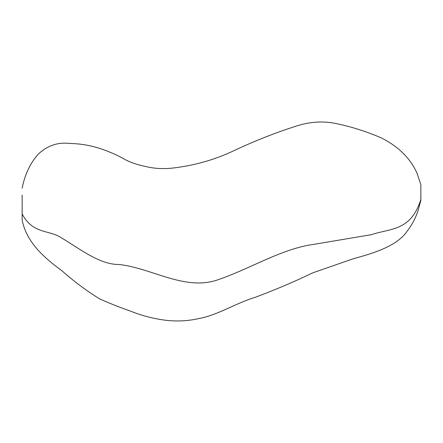 <?xml version="1.0" encoding="UTF-8"?>
<svg xmlns="http://www.w3.org/2000/svg" width="443" height="443" viewBox="0 0 443 443"><rect width="100%" height="100%" fill="white"/><g stroke="black" fill="none" stroke-linecap="round" stroke-linejoin="round"><path stroke-width="0.66" d="M420.85 185.229L420.85 200.264L418.031 210.746C415.517 218.227 411.951 224.955 407.333 230.919C397.449 245.787 374.695 252.925 353.104 258.806L312.802 272.827C294.302 281.742 275.064 289.916 255.09 297.353C235.344 303.361 218.41 314.851 199.112 318.506C185.916 321.535 172.41 321.762 158.594 319.176C148.804 317.448 139.329 314.718 130.176 310.997C120.258 307.575 110.047 303.533 99.542 298.859C86.202 290.53 73.654 281.161 61.904 270.745C42.849 256.768 26.458 241.817 22.15 220.044L22.15 195.086M22.15 213.936C32.727 234.197 48.891 229.74 60.951 237.52C80.349 249.176 99.753 264.726 119.15 264.499C151.484 268.098 183.817 290.481 216.151 280.364C248.484 269.798 280.818 248.949 313.157 244.458L371.356 234.685C390.2 228.278 410.888 231.396 420.85 199.422M22.15 188.22C24.802 174.631 30.163 163.279 38.231 154.153C47.418 145.658 57.751 142.087 69.23 143.427C79.059 143.659 88.052 144.983 96.203 147.397C102.228 148.898 115.141 153.826 124.261 159.092C129.749 162.227 136.965 164.713 145.902 166.551C155.244 168.844 165.372 169.198 176.286 167.62C197.174 164.835 216.849 158.965 235.311 150.016C255.545 140.636 275.219 132.867 294.34 126.709C309.663 121.465 324.464 120.607 338.734 124.129C353.198 127.285 367.435 131.898 381.434 137.967C398.545 146.633 410.412 158.395 417.035 173.257L420.85 184.703"/></g></svg>
